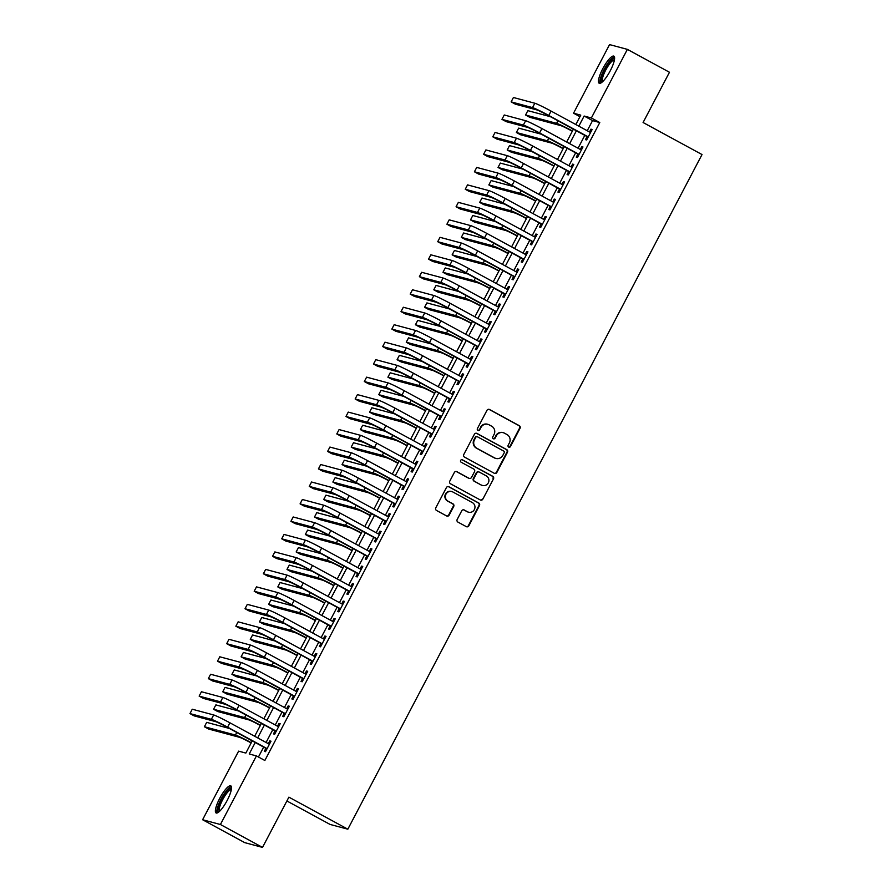 <?xml version="1.0" encoding="UTF-8"?>
<svg xmlns="http://www.w3.org/2000/svg" width="892" height="892" viewBox="0 0 892 892"><rect width="100%" height="100%" fill="white"/><g stroke="black" fill="none" stroke-linecap="round" stroke-linejoin="round"><path stroke-width="1.34" d="M508.674 447.093A1.36 1.316 105 0 0 510.469 446.524L520.036 428.294A1.94 1.873 105 0 0 519.278 425.674L489.53 409.506A1.94 1.873 105 0 0 486.976 410.32L477.41 428.55A1.36 1.316 105 0 0 478.212 430.49A1.36 1.316 105 0 0 479.718 429.81L480.955 427.446A6.211 6.01 105 0 1 489.128 424.837L491.615 426.175A6.211 6.01 105 0 1 494.012 434.549L492.774 436.902A1.36 1.316 105 0 0 493.588 438.842A1.36 1.316 105 0 0 495.093 438.162L496.331 435.798A6.211 6.01 105 0 1 504.504 433.189L506.979 434.538A6.211 6.01 105 0 1 509.388 442.9L508.15 445.264A1.36 1.316 105 0 0 508.674 447.093M508.719 447.115A1.36 1.316 105 0 0 509.979 446.39L519.557 428.16A1.94 1.873 105 0 0 518.798 425.551L489.05 409.372A1.94 1.873 105 0 0 488.883 409.294M477.978 430.401A1.36 1.316 105 0 0 479.238 429.676L480.955 427.446M493.354 438.752A1.36 1.316 105 0 0 494.614 438.028L496.331 435.798M219.688 798.396A15.42 3.791 118.5 0 1 230.805 785.852A15.42 3.791 118.5 0 1 227.192 800.414A15.42 3.791 118.5 0 1 216.076 812.958A15.42 3.791 118.5 0 1 219.688 798.396M602.78 68.706A15.42 3.791 118.5 0 1 613.908 56.163A15.42 3.791 118.5 0 1 610.295 70.713A15.42 3.791 118.5 0 1 599.168 83.257A15.42 3.791 118.5 0 1 602.78 68.706M457.172 519.49A1.94 1.873 105 0 0 457.93 522.099L466.282 526.637A1.94 1.873 105 0 0 468.835 525.823L479.461 505.574A1.94 1.873 105 0 0 478.703 502.965L448.955 486.787A1.94 1.873 105 0 0 446.401 487.601L435.775 507.849A1.94 1.873 105 0 0 436.522 510.458L446.602 515.944A1.94 1.873 105 0 0 449.155 515.13L453.705 506.466A1.94 1.873 105 0 0 452.958 503.846L447.951 501.126A5.196 5.029 105 0 1 451.709 491.525A5.196 5.029 105 0 1 452.779 491.949L472.359 502.597A5.196 5.029 105 0 1 468.612 512.209A5.196 5.029 105 0 1 467.542 511.785L464.275 510.001A1.94 1.873 105 0 0 461.722 510.826L457.172 519.49M579.956 116.685L573.545 113.195L609.559 44.6L627.377 49.372L669.468 72.263L643.087 122.516L702.026 154.55L347.835 829.192L288.897 797.147L262.516 847.4L220.413 824.509L202.607 819.737L238.621 751.142L245.846 753.071L252.235 740.884M627.377 49.372L591.363 117.978L584.137 116.038L578.819 126.162M255.235 742.512L249.214 753.974L256.428 755.914L264.857 760.486L599.781 122.55L591.363 117.978M256.428 755.914L220.413 824.509M494.291 473.284A1.94 1.873 105 0 0 496.844 472.47L507.47 452.222A1.94 1.873 105 0 0 506.723 449.613L476.964 433.434A1.94 1.873 105 0 0 474.41 434.248L463.784 454.496A1.94 1.873 105 0 0 464.531 457.105L494.291 473.284M493.466 478.904L482.84 499.141A1.94 1.873 105 0 1 480.286 499.966L450.527 483.787A1.94 1.873 105 0 1 449.78 481.167L454.329 472.504A1.94 1.873 105 0 1 456.882 471.69L468.947 478.246A1.94 1.873 105 0 0 471.5 477.432L474.522 471.69A1.94 1.873 105 0 0 473.763 469.069L461.197 462.246A1.36 1.316 105 0 1 462.19 459.726A1.36 1.316 105 0 1 462.469 459.837L492.707 476.283A1.94 1.873 105 0 1 493.466 478.904L482.84 499.141M587.059 136.588L585.453 139.643L586.657 139.966L592.154 129.485L590.95 129.162L589.489 131.96M577.882 154.071L576.277 157.126L577.481 157.449L582.978 146.957L581.774 146.634L580.313 149.443M568.706 171.543L567.1 174.598L568.304 174.921L573.801 164.44L572.597 164.117L571.136 166.915M559.529 189.026L557.924 192.081L559.128 192.404L564.625 181.912L563.421 181.589L561.96 184.399M550.353 206.498L548.747 209.553L549.951 209.876L555.448 199.395L554.255 199.072L552.784 201.871M541.176 223.981L539.571 227.036L540.775 227.36L546.283 216.868L545.079 216.544L543.607 219.354M532 241.453L530.394 244.508L531.599 244.832L537.107 234.351L535.902 234.027L534.431 236.826M522.823 258.936L521.218 261.992L522.422 262.315L527.93 251.823L526.726 251.499L525.254 254.309M513.647 276.409L512.041 279.464L513.246 279.787L518.754 269.306L517.55 268.983L516.078 271.781M504.471 293.892L502.865 296.947L504.069 297.27L509.577 286.778L508.373 286.455L506.901 289.264M495.294 311.364L493.689 314.419L494.893 314.742L500.401 304.261L499.197 303.938L497.725 306.737M486.118 328.847L484.512 331.902L485.716 332.225L491.224 321.733L490.02 321.41L488.548 324.22M476.941 346.319L475.336 349.374L476.54 349.697L482.048 339.216L480.844 338.893L479.372 341.692M467.765 363.802L466.159 366.857L467.363 367.181L472.872 356.688L471.667 356.365L470.195 359.175M458.588 381.274L456.983 384.329L458.187 384.653L463.695 374.172L462.491 373.848L461.019 376.647M449.412 398.757L447.806 401.813L449.01 402.136L454.519 391.644L453.314 391.32L451.843 394.13M440.235 416.23L438.63 419.285L439.834 419.608L445.342 409.127L444.138 408.804L442.666 411.602M431.059 433.713L429.453 436.768L430.658 437.091L436.166 426.599L434.962 426.276L433.49 429.085M421.883 451.185L420.277 454.251L421.481 454.563L426.989 444.082L425.785 443.759L424.313 446.558M412.706 468.668L411.101 471.723L412.305 472.046L417.813 461.554L416.609 461.242L415.137 464.041M403.53 486.14L401.924 489.206L403.128 489.518L408.636 479.037L407.432 478.714L405.96 481.513M394.353 503.623L392.748 506.678L393.952 507.002L399.46 496.51L398.256 496.197L396.784 498.996M385.177 521.095L383.571 524.162L384.775 524.474L390.283 513.993L389.079 513.669L387.607 516.468M376.011 538.578L374.406 541.634L375.599 541.957L381.107 531.465L379.903 531.153L378.431 533.951M366.835 556.05L365.229 559.117L366.422 559.44L371.931 548.948L370.726 548.625L369.255 551.423M357.659 573.534L356.053 576.589L357.257 576.912L362.754 566.431L361.55 566.108L360.078 568.906M348.482 591.006L346.877 594.072L348.081 594.395L353.578 583.903L352.373 583.58L350.913 586.378M339.306 608.489L337.7 611.544L338.904 611.867L344.401 601.386L343.197 601.063L341.736 603.862M330.129 625.961L328.524 629.027L329.728 629.351L335.225 618.858L334.021 618.535L332.56 621.334M320.953 643.444L319.347 646.499L320.551 646.823L326.048 636.342L324.855 636.018L323.383 638.817M311.776 660.916L310.171 663.982L311.375 664.306L316.872 653.814L315.679 653.49L314.207 656.289M302.6 678.399L300.994 681.455L302.198 681.778L307.707 671.297L306.502 670.974L305.031 673.772M293.423 695.871L291.818 698.938L293.022 699.261L298.53 688.769L297.326 688.446L295.854 691.244M284.247 713.355L282.641 716.41L283.846 716.733L289.354 706.252L288.149 705.929L286.678 708.727M275.07 730.827L273.465 733.893L274.669 734.216L280.177 723.724L278.973 723.401L277.501 726.199M599.781 122.55L592.556 120.621L587.237 130.745M584.806 135.372L578.061 148.217M575.641 152.844L568.884 165.7M566.465 170.327L559.708 183.172M557.288 187.799L550.542 200.655M548.112 205.283L541.366 218.127M538.935 222.755L532.189 235.611M529.759 240.238L523.013 253.083M520.582 257.71L513.837 270.566M511.406 275.193L504.66 288.038M502.229 292.665L495.484 305.521M493.053 310.148L486.307 322.993M483.877 327.62L477.131 340.476M474.7 345.104L467.954 357.948M465.524 362.576L458.778 375.432M456.347 380.059L449.601 392.904M447.171 397.531L440.425 410.387M437.994 415.014L431.249 427.859M428.818 432.486L422.072 445.342M419.641 449.969L412.896 462.814M410.465 467.441L403.719 480.297M401.288 484.925L394.543 497.769M392.112 502.397L385.366 515.253M382.936 519.88L376.19 532.725M373.759 537.352L367.013 550.208M364.583 554.835L357.837 567.68M355.406 572.307L348.66 585.163M346.23 589.79L339.484 602.635M337.065 607.262L330.308 620.118M327.888 624.746L321.131 637.59M318.712 642.218L311.966 655.074M309.535 659.701L302.789 672.546M300.359 677.173L293.613 690.029M291.182 694.656L284.436 707.501M282.006 712.128L275.26 724.984M272.829 729.611L266.084 742.456M263.653 747.083L258.446 757.007M265.894 748.31L264.288 751.365L265.493 751.688L271.001 741.207L269.797 740.884L268.325 743.683M286.889 800.971L330.029 824.42L347.835 829.192M262.516 847.4L244.709 842.628L202.607 819.737M575.831 124.534L580.77 115.135L573.545 113.195M254.666 736.257L261.412 723.412M263.842 718.785L270.588 705.929M273.019 701.302L279.765 688.457M282.195 683.829L288.941 670.974M291.372 666.346L298.118 653.501M300.548 648.874L307.294 636.018M309.725 631.391L316.47 618.546M318.901 613.919L325.647 601.063M328.078 596.436L334.823 583.591M337.254 578.964L344 566.108M346.43 561.481L353.176 548.636M355.607 544.009L362.353 531.153M364.783 526.525L371.529 513.68M373.96 509.053L380.706 496.197M383.136 491.57L389.882 478.725M392.313 474.098L399.058 461.242M401.489 456.615L408.235 443.759M410.666 439.132L417.411 426.287M419.842 421.66L426.588 408.804M429.019 404.176L435.764 391.332M438.195 386.704L444.941 373.848M447.371 369.221L454.117 356.376M456.548 351.749L463.294 338.893M465.713 334.266L472.47 321.421M474.89 316.794L481.647 303.938M484.066 299.311L490.812 286.466M493.243 281.839L499.988 268.983M502.419 264.355L509.165 251.511M511.595 246.883L518.341 234.027M520.772 229.4L527.518 216.555M529.948 211.928L536.694 199.072M539.125 194.445L545.871 181.6M548.301 176.973L555.047 164.117M557.478 159.49L564.223 146.645M566.654 142.018L573.4 129.162M576.388 130.79L569.642 143.645M567.212 148.273L560.466 161.118M558.035 165.745L551.289 178.601M548.859 183.228L542.113 196.073M539.682 200.7L532.937 213.556M530.517 218.183L523.76 231.028M521.341 235.655L514.584 248.511M512.164 253.138L505.418 265.983M502.988 270.611L496.242 283.466M493.811 288.094L487.065 300.938M484.635 305.566L477.889 318.422M475.458 323.049L468.713 335.894M466.282 340.521L459.536 353.377M457.105 358.004L450.36 370.849M447.929 375.476L441.183 388.332M438.752 392.959L432.007 405.804M429.576 410.432L422.83 423.287M420.4 427.915L413.654 440.76M411.223 445.387L404.477 458.243M402.047 462.87L395.301 475.715M392.87 480.342L386.125 493.198M383.694 497.825L376.948 510.67M374.517 515.297L367.772 528.153M365.341 532.78L358.595 545.625M356.164 550.252L349.419 563.108M346.988 567.736L340.242 580.581M337.812 585.208L331.066 598.064M328.635 602.691L321.889 615.536M319.459 620.163L312.713 633.019M310.282 637.646L303.536 650.491M301.106 655.118L294.36 667.974M291.94 672.601L285.184 685.446M282.764 690.073L276.007 702.929M273.588 707.557L266.842 720.402M264.411 725.029L257.665 737.885M592.556 120.621L584.137 116.038M590.95 129.162L592.02 129.741M581.774 146.634L582.844 147.213M572.597 164.117L573.668 164.697M563.421 181.589L564.491 182.169M554.255 199.072L555.315 199.652M545.079 216.544L546.138 217.124M535.902 234.027L536.962 234.607M526.726 251.499L527.785 252.079M517.55 268.983L518.609 269.562M508.373 286.455L509.443 287.034M499.197 303.938L500.267 304.518M490.02 321.41L491.091 322.001M480.844 338.893L481.914 339.473M471.667 356.365L472.738 356.956M462.491 373.848L463.561 374.428M453.314 391.32L454.385 391.911M444.138 408.804L445.208 409.383M434.962 426.276L436.032 426.867M425.785 443.759L426.855 444.339M416.609 461.242L417.679 461.822M407.432 478.714L408.503 479.294M398.256 496.197L399.326 496.777M389.079 513.669L390.15 514.249M379.903 531.153L380.973 531.732M370.726 548.625L371.797 549.204M361.55 566.108L362.62 566.688M352.373 583.58L353.444 584.16M343.197 601.063L344.267 601.643M334.021 618.535L335.091 619.115M324.855 636.018L325.915 636.598M315.679 653.49L316.738 654.07M306.502 670.974L307.562 671.553M297.326 688.446L298.385 689.025M288.149 705.929L289.209 706.509M278.973 723.401L280.032 723.981M269.797 740.884L270.867 741.464M503.233 432.676L502.742 432.553A6.211 6.01 105 0 0 495.852 435.675M487.857 424.324L487.378 424.191A6.211 6.01 105 0 0 480.476 427.313M494.447 473.362A1.94 1.873 105 0 0 496.365 472.336L506.99 452.099A1.94 1.873 105 0 0 506.232 449.479L476.484 433.3A1.94 1.873 105 0 0 476.317 433.222M504.17 452.857A1.36 1.316 105 0 0 503.634 451.017L477.521 436.824A1.36 1.316 105 0 0 475.737 437.392L474.433 439.879A6.211 6.01 105 0 0 476.841 448.252L494.692 457.953A6.211 6.01 105 0 0 502.854 455.344L504.17 452.857M477.242 436.712L476.763 436.589A1.36 1.316 105 0 0 475.258 437.27L475.737 437.392M495.963 458.466L495.484 458.332A6.211 6.01 105 0 1 494.201 457.83L476.35 448.118A6.211 6.01 105 0 1 473.942 439.756L475.258 437.27M480.442 500.033A1.94 1.873 105 0 0 482.36 499.018M469.348 478.413L468.858 478.279A1.94 1.873 105 0 1 468.467 478.123L456.403 471.567A1.94 1.873 105 0 0 456.236 471.489M492.986 478.77A1.94 1.873 105 0 0 492.228 476.161L461.978 459.714A1.36 1.316 105 0 0 461.933 459.692M481.468 485.058A5.196 5.029 105 0 0 488.548 482.338A5.196 5.029 105 0 0 486.285 475.882L479.383 472.124A1.94 1.873 105 0 0 476.83 472.95L473.819 478.692A1.94 1.873 105 0 0 474.566 481.301L480.989 484.925A5.196 5.029 105 0 0 482.048 485.36L482.527 485.482M478.982 471.968L478.502 471.835A1.94 1.873 105 0 0 476.35 472.816L476.83 472.95M480.989 484.925L474.087 481.178A1.94 1.873 105 0 1 473.329 478.558L476.35 472.816M468.612 512.209L468.133 512.075A5.196 5.029 105 0 1 467.062 511.651L463.795 509.878A1.94 1.873 105 0 0 463.639 509.8M451.709 491.525L451.229 491.403A5.196 5.029 105 0 0 447.472 501.003L447.951 501.126M446.769 516.022A1.94 1.873 105 0 0 448.676 514.996L453.225 506.333A1.94 1.873 105 0 0 452.478 503.724L447.472 501.003M466.438 526.715A1.94 1.873 105 0 0 468.345 525.689L478.982 505.452A1.94 1.873 105 0 0 478.223 502.832L448.475 486.664A1.94 1.873 105 0 0 448.308 486.586M572.318 131.224L571.616 130.845A9.89 0.569 -152.3 0 0 560.789 125.627L529.759 117.309L525.555 115.012L556.575 123.341A14.83 0.847 27.7 0 1 572.452 130.968M525.555 115.012L527.852 110.653L550.52 116.729M534.821 103.238L532.524 107.609L511.127 101.866L513.424 97.507L534.821 103.238A14.83 0.847 27.7 0 1 551.066 111.076L590.549 132.54M532.524 107.609A14.83 0.847 27.7 0 1 548.77 115.447L588.263 136.911M588.118 137.167L547.565 115.124A9.89 0.569 -152.3 0 0 536.739 109.894L515.342 104.163L511.127 101.866M601.922 82.276A13.347 3.278 118.5 0 1 604.631 69.565A13.347 3.278 118.5 0 1 614.566 59.006M614.421 59.965A12.354 3.033 -61.5 0 0 605.724 70.089A12.354 3.033 -61.5 0 0 602.646 81.629M614.454 56.876A15.32 3.758 -61.5 0 0 604.152 69.442A15.32 3.758 -61.5 0 0 600.071 83.324M218.819 811.965A13.347 3.278 118.5 0 1 219.878 802.733A13.347 3.278 118.5 0 1 228.53 789.487A13.347 3.278 118.5 0 1 231.474 788.695M231.329 789.665A12.354 3.033 -61.5 0 0 229.088 790.736A12.354 3.033 -61.5 0 0 221.562 801.941A12.354 3.033 -61.5 0 0 219.555 811.319M231.351 786.577A15.32 3.758 -61.5 0 0 229.077 787.904A15.32 3.758 -61.5 0 0 220.112 801.005A15.32 3.758 -61.5 0 0 216.979 813.025M563.142 148.708L562.439 148.328A9.89 0.569 -152.3 0 0 551.613 143.099L520.593 134.781L516.379 132.495L547.409 140.813A14.83 0.847 27.7 0 1 563.276 148.451M516.379 132.495L518.676 128.125L541.344 134.201M553.965 166.18L553.263 165.8A9.89 0.569 -152.3 0 0 542.436 160.582L511.417 152.264L507.202 149.979L538.233 158.297A14.83 0.847 27.7 0 1 554.099 165.923M507.202 149.979L509.499 145.608L532.167 151.685M544.789 183.663L544.087 183.284A9.89 0.569 -152.3 0 0 533.26 178.054L502.241 169.736L498.026 167.451L529.056 175.769A14.83 0.847 27.7 0 1 544.923 183.406M498.026 167.451L500.323 163.08L522.991 169.157M535.613 201.135L534.91 200.756A9.89 0.569 -152.3 0 0 524.083 195.538L493.064 187.22L488.849 184.934L519.88 193.252A14.83 0.847 27.7 0 1 535.746 200.878M488.849 184.934L491.146 180.563L513.825 186.64M525.644 120.721L523.348 125.081L501.951 119.35L504.248 114.979L525.644 120.721A14.83 0.847 27.7 0 1 541.89 128.548L581.372 150.023M523.348 125.081A14.83 0.847 27.7 0 1 539.593 132.919L579.086 154.383M578.941 154.65L538.389 132.596A9.89 0.569 -152.3 0 0 527.562 127.378L506.165 121.635L501.951 119.35M516.468 138.193L514.182 142.564L492.774 136.822L495.071 132.462L516.468 138.193A14.83 0.847 27.7 0 1 532.714 146.032L572.196 167.495M514.182 142.564A14.83 0.847 27.7 0 1 530.417 150.402L569.91 171.866M569.765 172.123L529.212 150.079A9.89 0.569 -152.3 0 0 518.386 144.85L496.989 139.119L492.774 136.822M507.292 155.676L505.006 160.047L483.598 154.305L485.895 149.934L507.292 155.676A14.83 0.847 27.7 0 1 523.537 163.504L563.019 184.978M505.006 160.047A14.83 0.847 27.7 0 1 521.24 167.874L560.733 189.338M560.6 189.606L520.036 167.551A9.89 0.569 -152.3 0 0 509.209 162.333L487.812 156.591L483.598 154.305M498.115 173.148L495.829 177.519L474.421 171.777L476.718 167.417L498.115 173.148A14.83 0.847 27.7 0 1 514.361 180.987L553.843 202.451M495.829 177.519A14.83 0.847 27.7 0 1 512.064 185.358L551.557 206.821M551.423 207.078L510.86 185.034A9.89 0.569 -152.3 0 0 500.033 179.805L478.636 174.074L474.421 171.777M526.436 218.618L525.734 218.239A9.89 0.569 -152.3 0 0 514.907 213.01L483.888 204.692L479.673 202.406L510.703 210.724A14.83 0.847 27.7 0 1 526.57 218.362M479.673 202.406L481.97 198.035L504.649 204.112M488.939 190.632L486.653 195.002L465.256 189.26L467.542 184.889L488.939 190.632A14.83 0.847 27.7 0 1 505.184 198.459L544.666 219.934M486.653 195.002A14.83 0.847 27.7 0 1 502.887 202.83L542.381 224.305M542.247 224.561L501.683 202.506A9.89 0.569 -152.3 0 0 490.856 197.288L469.46 191.546L465.256 189.26M517.26 236.09L516.557 235.711A9.89 0.569 -152.3 0 0 505.731 230.493L474.711 222.175L470.497 219.889L501.527 228.207A14.83 0.847 27.7 0 1 517.393 235.834M470.497 219.889L472.793 215.518L495.473 221.595M479.762 208.104L477.476 212.474L456.08 206.732L458.365 202.373L479.762 208.104A14.83 0.847 27.7 0 1 496.008 215.942L535.501 237.406M477.476 212.474A14.83 0.847 27.7 0 1 493.711 220.313L533.204 241.777M533.07 242.033L492.507 219.99A9.89 0.569 -152.3 0 0 481.68 214.76L460.283 209.029L456.08 206.732M508.083 253.573L507.381 253.194A9.89 0.569 -152.3 0 0 496.554 247.965L465.535 239.647L461.32 237.361L492.351 245.679A14.83 0.847 27.7 0 1 508.217 253.317M461.32 237.361L463.617 232.99L486.296 239.067M470.586 225.587L468.3 229.958L446.903 224.215L449.189 219.845L470.586 225.587A14.83 0.847 27.7 0 1 486.831 233.414L526.325 254.889M468.3 229.958A14.83 0.847 27.7 0 1 484.534 237.785L524.028 259.26M523.894 259.516L483.33 237.462A9.89 0.569 -152.3 0 0 472.504 232.243L451.107 226.501L446.903 224.215M498.907 271.045L498.204 270.666A9.89 0.569 -152.3 0 0 487.378 265.448L456.358 257.13L452.144 254.844L483.174 263.162A14.83 0.847 27.7 0 1 499.041 270.789M452.144 254.844L454.441 250.474L477.12 256.55M461.409 243.059L459.124 247.43L437.727 241.699L440.012 237.328L461.409 243.059A14.83 0.847 27.7 0 1 477.655 250.897L517.148 272.361M459.124 247.43A14.83 0.847 27.7 0 1 475.358 255.268L514.851 276.732M514.717 276.988L474.154 254.945A9.89 0.569 -152.3 0 0 463.327 249.715L441.93 243.984L437.727 241.699M489.73 288.529L489.028 288.149A9.89 0.569 -152.3 0 0 478.201 282.92L447.182 274.602L442.967 272.316L473.998 280.634A14.83 0.847 27.7 0 1 489.864 288.272M442.967 272.316L445.264 267.946L467.943 274.022M480.554 306.012L479.851 305.622A9.89 0.569 -152.3 0 0 469.025 300.403L438.005 292.085L433.791 289.8L464.821 298.118A14.83 0.847 27.7 0 1 480.688 305.744M433.791 289.8L436.088 285.429L458.767 291.506M471.377 323.484L470.686 323.105A9.89 0.569 -152.3 0 0 459.848 317.875L428.829 309.557L424.614 307.272L455.645 315.59A14.83 0.847 27.7 0 1 471.511 323.227M424.614 307.272L426.911 302.901L449.59 308.989M462.201 340.967L461.51 340.577A9.89 0.569 -152.3 0 0 450.683 335.359L419.653 327.041L415.438 324.755L446.468 333.073A14.83 0.847 27.7 0 1 462.346 340.699M415.438 324.755L417.735 320.384L440.414 326.461M453.024 358.439L452.333 358.06A9.89 0.569 -152.3 0 0 441.507 352.831L410.476 344.513L406.261 342.227L437.292 350.545A14.83 0.847 27.7 0 1 453.169 358.183M406.261 342.227L408.558 337.856L431.237 343.944M443.848 375.922L443.157 375.532A9.89 0.569 -152.3 0 0 432.33 370.314L401.3 361.996L397.085 359.71L428.115 368.028A14.83 0.847 27.7 0 1 443.993 375.655M397.085 359.71L399.382 355.339L422.061 361.416M434.683 393.394L433.98 393.015A9.89 0.569 -152.3 0 0 423.154 387.786L392.123 379.468L387.908 377.182L418.939 385.5A14.83 0.847 27.7 0 1 434.817 393.138M387.908 377.182L390.205 372.811L412.885 378.899M425.506 410.877L424.804 410.487A9.89 0.569 -152.3 0 0 413.977 405.269L382.947 396.951L378.743 394.665L409.762 402.983A14.83 0.847 27.7 0 1 425.64 410.61M378.743 394.665L381.029 390.295L403.708 396.371M416.33 428.35L415.627 427.97A9.89 0.569 -152.3 0 0 404.801 422.741L373.77 414.423L369.567 412.137L400.586 420.455A14.83 0.847 27.7 0 1 416.464 428.093M369.567 412.137L371.853 407.767L394.532 413.855M407.153 445.833L406.451 445.442A9.89 0.569 -152.3 0 0 395.624 440.224L364.594 431.906L360.39 429.621L391.41 437.939A14.83 0.847 27.7 0 1 407.287 445.565M360.39 429.621L362.676 425.25L385.355 431.327M397.977 463.305L397.274 462.926A9.89 0.569 -152.3 0 0 386.448 457.707L355.417 449.378L351.214 447.093L382.233 455.411A14.83 0.847 27.7 0 1 398.111 463.048M351.214 447.093L353.5 442.722L376.179 448.81M388.8 480.788L388.098 480.398A9.89 0.569 -152.3 0 0 377.271 475.18L346.241 466.862L342.037 464.576L373.057 472.894A14.83 0.847 27.7 0 1 388.934 480.52M342.037 464.576L344.323 460.205L367.002 466.282M452.244 260.542L449.947 264.913L428.55 259.171L430.836 254.8L452.244 260.542A14.83 0.847 27.7 0 1 468.478 268.369L507.972 289.844M449.947 264.913A14.83 0.847 27.7 0 1 466.182 272.74L505.675 294.215M505.541 294.472L464.977 272.417A9.89 0.569 -152.3 0 0 454.151 267.199L432.754 261.456L428.55 259.171M443.068 278.014L440.771 282.385L419.374 276.654L421.66 272.283L443.068 278.014A14.83 0.847 27.7 0 1 459.302 285.853L498.795 307.316M440.771 282.385A14.83 0.847 27.7 0 1 457.005 290.223L496.498 311.687M496.365 311.944L455.801 289.9A9.89 0.569 -152.3 0 0 444.974 284.671L423.577 278.94L419.374 276.654M433.891 295.497L431.594 299.868L410.197 294.126L412.483 289.755L433.891 295.497A14.83 0.847 27.7 0 1 450.125 303.325L489.619 324.8M431.594 299.868A14.83 0.847 27.7 0 1 447.829 307.695L487.322 329.17M487.188 329.427L446.624 307.372A9.89 0.569 -152.3 0 0 435.798 302.154L414.401 296.412L410.197 294.126M424.715 312.969L422.418 317.34L401.021 311.609L403.318 307.238L424.715 312.969A14.83 0.847 27.7 0 1 440.949 320.808L480.442 342.272M422.418 317.34A14.83 0.847 27.7 0 1 438.652 325.179L478.145 346.642M478.012 346.899L437.448 324.855A9.89 0.569 -152.3 0 0 426.621 319.626L405.224 313.895L401.021 311.609M415.538 330.453L413.241 334.823L391.844 329.081L394.141 324.71L415.538 330.453A14.83 0.847 27.7 0 1 431.773 338.28L471.266 359.755M413.241 334.823A14.83 0.847 27.7 0 1 429.476 342.651L468.969 364.126M468.835 364.382L428.283 342.327A9.89 0.569 -152.3 0 0 417.456 337.109L396.048 331.367L391.844 329.081M406.362 347.925L404.065 352.295L382.668 346.564L384.965 342.193L406.362 347.925A14.83 0.847 27.7 0 1 422.596 355.763L462.089 377.227M404.065 352.295A14.83 0.847 27.7 0 1 420.299 360.134L459.793 381.598M459.659 381.854L419.106 359.81A9.89 0.569 -152.3 0 0 408.28 354.581L386.872 348.85L382.668 346.564M397.185 365.408L394.888 369.779L373.492 364.036L375.788 359.666L397.185 365.408A14.83 0.847 27.7 0 1 413.42 373.235L452.913 394.71M394.888 369.779A14.83 0.847 27.7 0 1 411.134 377.606L450.616 399.081M450.482 399.337L409.93 377.283A9.89 0.569 -152.3 0 0 399.103 372.064L377.695 366.322L373.492 364.036M388.009 382.88L385.712 387.251L364.315 381.52L366.612 377.149L388.009 382.88A14.83 0.847 27.7 0 1 404.243 390.718L443.737 412.182M385.712 387.251A14.83 0.847 27.7 0 1 401.957 395.089L441.44 416.553M441.306 416.809L400.753 394.766A9.89 0.569 -152.3 0 0 389.927 389.536L368.53 383.805L364.315 381.52M378.832 400.363L376.535 404.734L355.139 398.992L357.436 394.621L378.832 400.363A14.83 0.847 27.7 0 1 395.067 408.19L434.56 429.665M376.535 404.734A14.83 0.847 27.7 0 1 392.781 412.561L432.263 434.036M432.129 434.293L391.577 412.238A9.89 0.569 -152.3 0 0 380.75 407.02L359.353 401.277L355.139 398.992M369.656 417.835L367.359 422.206L345.962 416.475L348.259 412.104L369.656 417.835A14.83 0.847 27.7 0 1 385.89 425.674L425.384 447.137M367.359 422.206A14.83 0.847 27.7 0 1 383.605 430.044L423.087 451.508M422.953 451.765L382.4 429.721A9.89 0.569 -152.3 0 0 371.574 424.492L350.177 418.761L345.962 416.475M360.48 435.318L358.183 439.689L336.786 433.947L339.083 429.576L360.48 435.318A14.83 0.847 27.7 0 1 376.714 443.146L416.207 464.62M358.183 439.689A14.83 0.847 27.7 0 1 374.428 447.516L413.91 468.991M413.776 469.248L373.224 447.193A9.89 0.569 -152.3 0 0 362.397 441.975L341 436.233L336.786 433.947M351.303 452.79L349.006 457.161L327.609 451.43L329.906 447.059L351.303 452.79A14.83 0.847 27.7 0 1 367.537 460.629L407.031 482.093M349.006 457.161A14.83 0.847 27.7 0 1 365.252 465L404.734 486.463M404.6 486.72L364.048 464.676A9.89 0.569 -152.3 0 0 353.221 459.447L331.824 453.716L327.609 451.43M379.624 498.26L378.922 497.881A9.89 0.569 -152.3 0 0 368.095 492.663L337.065 484.334L332.861 482.048L363.88 490.366A14.83 0.847 27.7 0 1 379.758 498.004M332.861 482.048L335.147 477.677L357.826 483.765M370.448 515.743L369.745 515.353A9.89 0.569 -152.3 0 0 358.918 510.135L327.888 501.817L323.685 499.531L354.704 507.849A14.83 0.847 27.7 0 1 370.581 515.487M323.685 499.531L325.97 495.16L348.649 501.237M361.271 533.215L360.569 532.836A9.89 0.569 -152.3 0 0 349.742 527.618L318.712 519.289L314.508 517.003L345.527 525.321A14.83 0.847 27.7 0 1 361.405 532.959M314.508 517.003L316.805 512.632L339.473 518.72M352.095 550.698L351.392 550.308A9.89 0.569 -152.3 0 0 340.566 545.09L309.535 536.772L305.332 534.486L336.351 542.804A14.83 0.847 27.7 0 1 352.228 550.442M305.332 534.486L307.628 530.116L330.296 536.192M342.127 470.274L339.83 474.644L318.433 468.902L320.73 464.531L342.127 470.274A14.83 0.847 27.7 0 1 358.372 478.101L397.854 499.576M339.83 474.644A14.83 0.847 27.7 0 1 356.075 482.472L395.557 503.947M395.424 504.203L354.871 482.148A9.89 0.569 -152.3 0 0 344.044 476.93L322.648 471.188L318.433 468.902M332.95 487.746L330.653 492.116L309.256 486.385L311.553 482.014L332.95 487.746A14.83 0.847 27.7 0 1 349.196 495.584L388.678 517.048M330.653 492.116A14.83 0.847 27.7 0 1 346.899 499.955L386.381 521.419M386.247 521.675L345.695 499.632A9.89 0.569 -152.3 0 0 334.868 494.402L313.471 488.671L309.256 486.385M323.774 505.229L321.477 509.6L300.08 503.857L302.377 499.487L323.774 505.229A14.83 0.847 27.7 0 1 340.019 513.056L379.501 534.531M321.477 509.6A14.83 0.847 27.7 0 1 337.722 517.427L377.204 538.902M377.071 539.158L336.518 517.104A9.89 0.569 -152.3 0 0 325.692 511.885L304.295 506.143L300.08 503.857M314.597 522.701L312.3 527.072L290.903 521.341L293.2 516.97L314.597 522.701A14.83 0.847 27.7 0 1 330.843 530.539L370.325 552.003M312.3 527.072A14.83 0.847 27.7 0 1 328.546 534.91L368.028 556.374M367.894 556.63L327.342 534.587A9.89 0.569 -152.3 0 0 316.515 529.357L295.118 523.626L290.903 521.341M342.918 568.171L342.216 567.791A9.89 0.569 -152.3 0 0 331.389 562.573L300.359 554.255L296.155 551.958L327.174 560.276A14.83 0.847 27.7 0 1 343.052 567.914M296.155 551.958L298.452 547.588L321.12 553.676M305.421 540.184L303.124 544.555L281.727 538.813L284.024 534.442L305.421 540.184A14.83 0.847 27.7 0 1 321.666 548.011L361.148 569.486M303.124 544.555A14.83 0.847 27.7 0 1 319.369 552.382L358.863 573.857M358.718 574.113L318.165 552.059A9.89 0.569 -152.3 0 0 307.339 546.841L285.942 541.098L281.727 538.813M333.742 585.654L333.039 585.264A9.89 0.569 -152.3 0 0 322.213 580.045L291.182 571.727L286.979 569.442L318.009 577.76A14.83 0.847 27.7 0 1 333.876 585.397M286.979 569.442L289.276 565.071L311.944 571.148M296.244 557.656L293.947 562.027L272.551 556.296L274.848 551.925L296.244 557.656A14.83 0.847 27.7 0 1 312.49 565.495L351.972 586.958M293.947 562.027A14.83 0.847 27.7 0 1 310.193 569.865L349.686 591.329M349.541 591.586L308.989 569.542A9.89 0.569 -152.3 0 0 298.162 564.313L276.765 558.582L272.551 556.296M324.565 603.126L323.863 602.747A9.89 0.569 -152.3 0 0 313.036 597.529L282.017 589.211L277.802 586.914L308.833 595.232A14.83 0.847 27.7 0 1 324.699 602.869M277.802 586.914L280.099 582.543L302.767 588.631M287.068 575.139L284.771 579.51L263.374 573.768L265.671 569.397L287.068 575.139A14.83 0.847 27.7 0 1 303.313 582.967L342.796 604.442M284.771 579.51A14.83 0.847 27.7 0 1 301.017 587.337L340.51 608.812M340.365 609.069L299.812 587.014A9.89 0.569 -152.3 0 0 288.986 581.796L267.589 576.054L263.374 573.768M315.389 620.609L314.686 620.23A9.89 0.569 -152.3 0 0 303.86 615.001L272.84 606.683L268.626 604.397L299.656 612.715A14.83 0.847 27.7 0 1 315.523 620.353M268.626 604.397L270.923 600.026L293.591 606.103M277.891 592.611L275.606 596.982L254.198 591.251L256.495 586.88L277.891 592.611A14.83 0.847 27.7 0 1 294.137 600.45L333.619 621.914M275.606 596.982A14.83 0.847 27.7 0 1 291.84 604.821L331.333 626.284M331.2 626.541L290.636 604.497A9.89 0.569 -152.3 0 0 279.809 599.279L258.412 593.537L254.198 591.251M306.212 638.081L305.51 637.702A9.89 0.569 -152.3 0 0 294.683 632.484L263.664 624.166L259.449 621.869L290.48 630.187A14.83 0.847 27.7 0 1 306.346 637.825M259.449 621.869L261.746 617.498L284.414 623.586M268.715 610.095L266.429 614.465L245.021 608.723L247.318 604.352L268.715 610.095A14.83 0.847 27.7 0 1 284.961 617.922L324.443 639.397M266.429 614.465A14.83 0.847 27.7 0 1 282.664 622.293L322.157 643.768M322.023 644.024L281.459 621.969A9.89 0.569 -152.3 0 0 270.633 616.751L249.236 611.009L245.021 608.723M297.036 655.564L296.334 655.185A9.89 0.569 -152.3 0 0 285.507 649.956L254.488 641.638L250.273 639.352L281.303 647.67A14.83 0.847 27.7 0 1 297.17 655.308M250.273 639.352L252.57 634.981L275.249 641.058M259.539 627.567L257.253 631.937L235.845 626.206L238.142 621.836L259.539 627.567A14.83 0.847 27.7 0 1 275.784 635.405L315.266 656.869M257.253 631.937A14.83 0.847 27.7 0 1 273.487 639.776L312.981 661.24M312.847 661.496L272.283 639.452A9.89 0.569 -152.3 0 0 261.456 634.234L240.06 628.492L235.845 626.206M287.86 673.036L287.157 672.657A9.89 0.569 -152.3 0 0 276.33 667.439L245.311 659.121L241.096 656.824L272.127 665.142A14.83 0.847 27.7 0 1 287.993 672.78M241.096 656.824L243.393 652.453L266.072 658.541M250.362 645.05L248.076 649.421L226.68 643.678L228.965 639.308L250.362 645.05A14.83 0.847 27.7 0 1 266.608 652.888L306.101 674.352M248.076 649.421A14.83 0.847 27.7 0 1 264.311 657.248L303.804 678.723M303.67 678.979L263.107 656.925A9.89 0.569 -152.3 0 0 252.28 651.706L230.883 645.964L226.68 643.678M278.683 690.519L277.981 690.14A9.89 0.569 -152.3 0 0 267.154 684.911L236.135 676.593L231.92 674.307L262.95 682.625A14.83 0.847 27.7 0 1 278.817 690.263M231.92 674.307L234.217 669.937L256.896 676.013M241.186 662.522L238.9 666.893L217.503 661.162L219.789 656.791L241.186 662.522A14.83 0.847 27.7 0 1 257.431 670.36L296.925 691.824M238.9 666.893A14.83 0.847 27.7 0 1 255.134 674.731L294.628 696.195M294.494 696.451L253.93 674.408A9.89 0.569 -152.3 0 0 243.103 669.19L221.707 663.447L217.503 661.162M269.507 707.992L268.804 707.612A9.89 0.569 -152.3 0 0 257.978 702.394L226.958 694.076L222.744 691.779L253.774 700.097A14.83 0.847 27.7 0 1 269.64 707.735M222.744 691.779L225.04 687.409L247.72 693.497M232.009 680.005L229.723 684.376L208.327 678.634L210.612 674.263L232.009 680.005A14.83 0.847 27.7 0 1 248.255 687.843L287.748 709.307M229.723 684.376A14.83 0.847 27.7 0 1 245.958 692.203L285.451 713.678M285.317 713.934L244.754 691.88A9.89 0.569 -152.3 0 0 233.927 686.662L212.53 680.931L208.327 678.634M260.33 725.475L259.628 725.096A9.89 0.569 -152.3 0 0 248.801 719.866L217.782 711.548L213.567 709.263L244.598 717.581A14.83 0.847 27.7 0 1 260.464 725.218M213.567 709.263L215.864 704.892L238.543 710.969M222.833 697.477L220.547 701.848L199.15 696.117L201.436 691.746L222.833 697.477A14.83 0.847 27.7 0 1 239.078 705.316L278.572 726.779M220.547 701.848A14.83 0.847 27.7 0 1 236.781 709.686L276.275 731.15M276.141 731.407L235.577 709.363A9.89 0.569 -152.3 0 0 224.751 704.145L203.354 698.403L199.15 696.117M251.154 742.947L250.451 742.568A9.89 0.569 -152.3 0 0 239.625 737.349L208.605 729.032L204.391 726.735L235.421 735.053A14.83 0.847 27.7 0 1 251.288 742.69M204.391 726.735L206.688 722.364L229.367 728.452M213.667 714.96L211.371 719.331L189.974 713.589L192.259 709.218L213.667 714.96A14.83 0.847 27.7 0 1 229.902 722.799L269.395 744.263M211.371 719.331A14.83 0.847 27.7 0 1 227.605 727.158L267.098 748.633M266.964 748.89L226.401 726.835A9.89 0.569 -152.3 0 0 215.574 721.617L194.177 715.886L189.974 713.589M557.935 120.754L556.575 123.341M551.066 111.076L548.77 115.447M548.758 138.238L547.409 140.813M539.582 155.71L538.233 158.297M530.405 173.193L529.056 175.769M521.229 190.665L519.88 193.252M541.89 128.548L539.593 132.919M532.714 146.032L530.417 150.402M523.537 163.504L521.24 167.874M514.361 180.987L512.064 185.358M512.053 208.148L510.703 210.724M505.184 198.459L502.887 202.83M502.876 225.62L501.527 228.207M496.008 215.942L493.711 220.313M493.7 243.103L492.351 245.679M486.831 233.414L484.534 237.785M484.523 260.575L483.174 263.162M477.655 250.897L475.358 255.268M475.347 278.059L473.998 280.634M466.17 295.531L464.821 298.118M456.994 313.014L455.645 315.59M447.817 330.486L446.468 333.073M438.641 347.969L437.292 350.545M429.476 365.441L428.115 368.028M420.299 382.924L418.939 385.5M411.123 400.397L409.762 402.983M401.946 417.88L400.586 420.455M392.77 435.352L391.41 437.939M383.593 452.835L382.233 455.411M374.417 470.307L373.057 472.894M468.478 268.369L466.182 272.74M459.302 285.853L457.005 290.223M450.125 303.325L447.829 307.695M440.949 320.808L438.652 325.179M431.773 338.28L429.476 342.651M422.596 355.763L420.299 360.134M413.42 373.235L411.134 377.606M404.243 390.718L401.957 395.089M395.067 408.19L392.781 412.561M385.89 425.674L383.605 430.044M376.714 443.146L374.428 447.516M367.537 460.629L365.252 465M365.241 487.79L363.88 490.366M356.064 505.262L354.704 507.849M346.888 522.745L345.527 525.321M337.711 540.217L336.351 542.804M358.372 478.101L356.075 482.472M349.196 495.584L346.899 499.955M340.019 513.056L337.722 517.427M330.843 530.539L328.546 534.91M328.535 557.701L327.174 560.276M321.666 548.011L319.369 552.382M319.358 575.173L318.009 577.76M312.49 565.495L310.193 569.865M310.182 592.656L308.833 595.232M303.313 582.967L301.017 587.337M301.005 610.128L299.656 612.715M294.137 600.45L291.84 604.821M291.829 627.611L290.48 630.187M284.961 617.922L282.664 622.293M282.652 645.083L281.303 647.67M275.784 635.405L273.487 639.776M273.476 662.566L272.127 665.142M266.608 652.888L264.311 657.248M264.3 680.05L262.95 682.625M257.431 670.36L255.134 674.731M255.123 697.522L253.774 700.097M248.255 687.843L245.958 692.203M245.947 715.005L244.598 717.581M239.078 705.316L236.781 709.686M236.77 732.477L235.421 735.053M229.902 722.799L227.605 727.158"/></g></svg>

